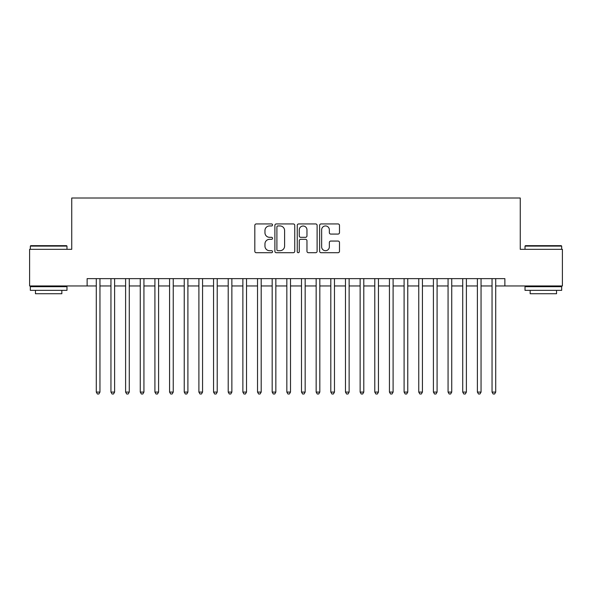 <?xml version="1.0" encoding="UTF-8"?>
<svg xmlns="http://www.w3.org/2000/svg" width="592" height="592" viewBox="0 0 592 592"><rect width="100%" height="100%" fill="white"/><g stroke="black" fill="none" stroke-linecap="round" stroke-linejoin="round"><path stroke-width="0.89" d="M272.549 224.945A1.006 1.006 0 0 0 271.543 223.939L256.255 223.939A1.436 1.436 0 0 0 254.819 225.374L254.819 251.274A1.436 1.436 0 0 0 256.255 252.71L271.543 252.71A1.006 1.006 0 0 0 272.549 251.704A1.006 1.006 0 0 0 271.543 250.697L269.56 250.697A4.603 4.603 0 0 1 264.957 246.094L264.957 243.934A4.603 4.603 0 0 1 269.56 239.331L271.543 239.331A1.006 1.006 0 0 0 272.549 238.324A1.006 1.006 0 0 0 271.543 237.318L269.56 237.318A4.603 4.603 0 0 1 264.957 232.715L264.957 230.554A4.603 4.603 0 0 1 269.56 225.952L271.543 225.952A1.006 1.006 0 0 0 272.549 224.945M338.047 234.077A1.436 1.436 0 0 0 339.482 232.641L339.482 225.374A1.436 1.436 0 0 0 338.047 223.939L321.071 223.939A1.436 1.436 0 0 0 319.628 225.374L319.628 251.274A1.436 1.436 0 0 0 321.071 252.71L338.047 252.71A1.436 1.436 0 0 0 339.482 251.274L339.482 242.498A1.436 1.436 0 0 0 338.047 241.055L330.78 241.055A1.436 1.436 0 0 0 329.344 242.498L329.344 246.849A3.848 3.848 0 0 1 325.496 250.697A3.848 3.848 0 0 1 321.648 246.849L321.648 229.8A3.848 3.848 0 0 1 325.496 225.952A3.848 3.848 0 0 1 329.344 229.8L329.344 232.641A1.436 1.436 0 0 0 330.78 234.077L338.047 234.077M87.128 285.958L29.6 285.958L29.6 249.313L71.743 249.313L71.743 198.017L520.257 198.017L520.257 249.313L562.4 249.313L562.4 285.958L504.872 285.958L504.872 278.632L87.128 278.632L87.128 285.958L96.289 285.958M294.742 225.374A1.436 1.436 0 0 0 293.299 223.939L276.323 223.939A1.436 1.436 0 0 0 274.888 225.374L274.888 251.274A1.436 1.436 0 0 0 276.323 252.71L293.299 252.71A1.436 1.436 0 0 0 294.742 251.274L294.742 225.374M298.701 223.939L315.677 223.939A1.436 1.436 0 0 1 317.112 225.374L317.112 251.274A1.436 1.436 0 0 1 315.677 252.71L308.41 252.71A1.436 1.436 0 0 1 306.967 251.274L306.967 240.766A1.436 1.436 0 0 0 305.531 239.331L300.714 239.331A1.436 1.436 0 0 0 299.271 240.766L299.271 251.704A1.006 1.006 0 0 1 298.264 252.71A1.006 1.006 0 0 1 297.258 251.704L297.258 225.374A1.436 1.436 0 0 1 298.701 223.939M99.959 285.958L110.948 285.958M114.611 285.958L125.608 285.958M129.271 285.958L140.267 285.958M143.93 285.958L154.919 285.958M158.589 285.958L169.578 285.958M173.241 285.958L184.238 285.958M187.901 285.958L198.897 285.958M202.56 285.958L213.549 285.958M217.22 285.958L228.209 285.958M231.872 285.958L242.868 285.958M246.531 285.958L257.527 285.958M261.19 285.958L272.179 285.958M275.842 285.958L286.839 285.958M290.502 285.958L301.498 285.958M305.161 285.958L316.158 285.958M319.821 285.958L330.81 285.958M334.473 285.958L345.469 285.958M349.132 285.958L360.128 285.958M363.791 285.958L374.78 285.958M378.451 285.958L389.44 285.958M393.103 285.958L404.099 285.958M407.762 285.958L418.759 285.958M422.422 285.958L433.411 285.958M437.081 285.958L448.07 285.958M451.733 285.958L462.729 285.958M466.392 285.958L477.389 285.958M481.052 285.958L492.041 285.958M495.711 285.958L504.872 285.958M277.907 225.952A1.006 1.006 0 0 0 276.901 226.958L276.901 249.691A1.006 1.006 0 0 0 277.907 250.697L279.994 250.697A4.603 4.603 0 0 0 284.597 246.094L284.597 230.554A4.603 4.603 0 0 0 279.994 225.952L277.907 225.952M306.967 229.874A3.848 3.848 0 0 0 303.119 226.018A3.848 3.848 0 0 0 299.271 229.874L299.271 235.875A1.436 1.436 0 0 0 300.714 237.318L305.531 237.318A1.436 1.436 0 0 0 306.967 235.875L306.967 229.874M99.959 278.632L99.959 392.082L96.289 392.082L96.289 278.632M99.959 392.082L98.857 393.983L97.391 393.983L96.289 392.082M30.769 245.65L66.533 245.65L66.977 246.094L30.333 246.094L30.769 245.65M48.655 290.354L30.333 290.354L30.333 286.691L66.977 286.691L66.977 290.354L48.655 290.354M61.849 290.354L61.849 293.728L35.461 293.728L35.461 290.354M525.467 245.65L561.231 245.65L561.667 246.094L525.023 246.094L525.467 245.65M543.345 290.354L525.023 290.354L525.023 286.691L561.667 286.691L561.667 290.354L543.345 290.354M556.539 290.354L556.539 293.728L530.151 293.728L530.151 290.354M114.611 278.632L114.611 392.082L110.948 392.082L110.948 278.632M114.611 392.082L113.516 393.983L112.051 393.983L110.948 392.082M129.271 278.632L129.271 392.082L125.608 392.082L125.608 278.632M129.271 392.082L128.168 393.983L126.703 393.983L125.608 392.082M143.93 278.632L143.93 392.082L140.267 392.082L140.267 278.632M143.93 392.082L142.827 393.983L141.362 393.983L140.267 392.082M158.589 278.632L158.589 392.082L154.919 392.082L154.919 278.632M158.589 392.082L157.487 393.983L156.022 393.983L154.919 392.082M173.241 278.632L173.241 392.082L169.578 392.082L169.578 278.632M173.241 392.082L172.146 393.983L170.681 393.983L169.578 392.082M187.901 278.632L187.901 392.082L184.238 392.082L184.238 278.632M187.901 392.082L186.798 393.983L185.333 393.983L184.238 392.082M202.56 278.632L202.56 392.082L198.897 392.082L198.897 278.632M202.56 392.082L201.458 393.983L199.992 393.983L198.897 392.082M217.22 278.632L217.22 392.082L213.549 392.082L213.549 278.632M217.22 392.082L216.117 393.983L214.652 393.983L213.549 392.082M231.872 278.632L231.872 392.082L228.209 392.082L228.209 278.632M231.872 392.082L230.776 393.983L229.311 393.983L228.209 392.082M246.531 278.632L246.531 392.082L242.868 392.082L242.868 278.632M246.531 392.082L245.428 393.983L243.963 393.983L242.868 392.082M261.19 278.632L261.19 392.082L257.527 392.082L257.527 278.632M261.19 392.082L260.088 393.983L258.623 393.983L257.527 392.082M275.842 278.632L275.842 392.082L272.179 392.082L272.179 278.632M275.842 392.082L274.747 393.983L273.282 393.983L272.179 392.082M290.502 278.632L290.502 392.082L286.839 392.082L286.839 278.632M290.502 392.082L289.407 393.983L287.941 393.983L286.839 392.082M305.161 278.632L305.161 392.082L301.498 392.082L301.498 278.632M305.161 392.082L304.059 393.983L302.593 393.983L301.498 392.082M319.821 278.632L319.821 392.082L316.158 392.082L316.158 278.632M319.821 392.082L318.718 393.983L317.253 393.983L316.158 392.082M334.473 278.632L334.473 392.082L330.81 392.082L330.81 278.632M334.473 392.082L333.377 393.983L331.912 393.983L330.81 392.082M349.132 278.632L349.132 392.082L345.469 392.082L345.469 278.632M349.132 392.082L348.037 393.983L346.572 393.983L345.469 392.082M363.791 278.632L363.791 392.082L360.128 392.082L360.128 278.632M363.791 392.082L362.689 393.983L361.224 393.983L360.128 392.082M378.451 278.632L378.451 392.082L374.78 392.082L374.78 278.632M378.451 392.082L377.348 393.983L375.883 393.983L374.78 392.082M393.103 278.632L393.103 392.082L389.44 392.082L389.44 278.632M393.103 392.082L392.008 393.983L390.542 393.983L389.44 392.082M407.762 278.632L407.762 392.082L404.099 392.082L404.099 278.632M407.762 392.082L406.667 393.983L405.202 393.983L404.099 392.082M422.422 278.632L422.422 392.082L418.759 392.082L418.759 278.632M422.422 392.082L421.319 393.983L419.854 393.983L418.759 392.082M437.081 278.632L437.081 392.082L433.411 392.082L433.411 278.632M437.081 392.082L435.978 393.983L434.513 393.983L433.411 392.082M451.733 278.632L451.733 392.082L448.07 392.082L448.07 278.632M451.733 392.082L450.638 393.983L449.173 393.983L448.07 392.082M466.392 278.632L466.392 392.082L462.729 392.082L462.729 278.632M466.392 392.082L465.297 393.983L463.832 393.983L462.729 392.082M481.052 278.632L481.052 392.082L477.389 392.082L477.389 278.632M481.052 392.082L479.949 393.983L478.484 393.983L477.389 392.082M495.711 278.632L495.711 392.082L492.041 392.082L492.041 278.632M495.711 392.082L494.609 393.983L493.143 393.983L492.041 392.082M30.333 249.313L30.333 246.094M38.687 286.691L38.687 285.958M58.623 286.691L58.623 285.958M66.977 249.313L66.977 246.094M525.023 249.313L525.023 246.094M533.377 286.691L533.377 285.958M553.313 286.691L553.313 285.958M561.667 249.313L561.667 246.094"/></g></svg>
